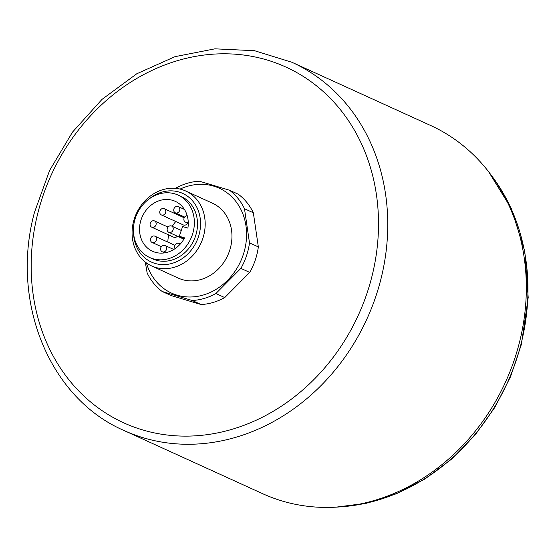 <?xml version="1.0" encoding="UTF-8"?>
<svg xmlns="http://www.w3.org/2000/svg" width="556" height="556" viewBox="0 0 556 556"><rect width="100%" height="100%" fill="white"/><g stroke="black" fill="none" stroke-linecap="round" stroke-linejoin="round"><path stroke-width="0.83" d="M146.43 262.946A57.622 49.748 -65.5 0 0 193.564 296.841A57.622 49.748 -65.5 0 0 243.167 254.961A57.622 49.748 -65.5 0 0 232.728 197.797A57.622 49.748 -65.5 0 0 180.095 189.082M249.484 242.882A61.049 52.709 114.5 0 1 246.433 256.003A61.049 52.709 114.5 0 1 240.88 268.381L249.734 272.419A61.049 52.709 -65.5 0 0 255.287 260.041A61.049 52.709 -65.5 0 0 258.338 246.913L249.484 242.882L244.487 208.736A61.049 52.709 114.5 0 0 229.426 190.194L199.423 181.207A61.049 52.709 114.5 0 0 175.759 188.164M151.559 265.907L178.323 278.111A41.158 35.535 -65.5 0 0 229.517 250.874A41.158 35.535 -65.5 0 0 212.461 203.204L185.69 191.007A41.158 35.535 114.5 0 1 202.745 238.67A41.158 35.535 114.5 0 1 151.559 265.907A41.158 35.535 114.5 0 1 134.503 218.237A41.158 35.535 114.5 0 1 185.69 191.007M133.551 232.929A37.725 32.575 -65.5 0 0 161.428 264.573A37.725 32.575 -65.5 0 0 198.332 237.106A37.725 32.575 -65.5 0 0 188.241 196.755A37.725 32.575 -65.5 0 0 148.987 199.048M149.675 257.511L152.824 258.95A34.298 29.614 -65.5 0 0 195.483 236.251A34.298 29.614 -65.5 0 0 181.277 196.532L178.122 195.093A34.298 29.614 -65.5 0 0 135.462 217.792A34.298 29.614 -65.5 0 0 149.675 257.511A34.298 29.614 -65.5 0 0 192.334 234.82A34.298 29.614 -65.5 0 0 178.122 195.093M201.07 304.528L171.06 295.542L162.206 291.504L192.209 300.49L201.07 304.528A61.049 52.709 -65.5 0 0 224.728 297.571L215.874 293.533A61.049 52.709 114.5 0 1 192.209 300.49M249.734 272.419L224.728 297.571M215.874 293.533L240.88 268.381M244.487 208.736L253.341 212.774L258.338 246.913M253.341 212.774A61.049 52.709 -65.5 0 0 238.288 194.232L229.426 190.194M179.317 236.279L182.604 226.542L187.886 228.127A27.439 23.693 -65.5 0 0 175.279 201.335A27.439 23.693 -65.5 0 0 142.343 216.479A27.439 23.693 -65.5 0 0 152.525 251.27A27.439 23.693 -65.5 0 0 184.606 237.857L179.317 236.279L184.245 238.517M182.382 216.034A27.439 23.693 -65.5 0 0 181.527 216.576M175.821 221.51A27.439 23.693 -65.5 0 0 172.284 226.355M168.76 234.952A27.439 23.693 -65.5 0 0 167.87 242.11M145.283 262.084L147.145 272.954A61.049 52.709 114.5 0 0 162.206 291.504M173.041 230.024A3.426 2.961 -65.5 0 0 171.623 226.056A3.426 2.961 -65.5 0 0 167.356 228.321A3.426 2.961 -65.5 0 0 168.774 232.297A3.426 2.961 -65.5 0 0 173.041 230.024M155.979 224.916A3.426 2.961 -65.5 0 0 154.561 220.947A3.426 2.961 -65.5 0 0 150.294 223.213A3.426 2.961 -65.5 0 0 151.719 227.189A3.426 2.961 -65.5 0 0 155.979 224.916M151.719 227.189L173.764 237.231A3.426 2.961 -65.5 0 0 177.343 236.203M179.609 210.564A3.426 2.961 -65.5 0 0 178.191 206.589A3.426 2.961 -65.5 0 0 173.924 208.861A3.426 2.961 -65.5 0 0 175.342 212.83A3.426 2.961 -65.5 0 0 179.609 210.564M166.473 249.491A3.426 2.961 -65.5 0 0 165.056 245.516A3.426 2.961 -65.5 0 0 160.788 247.788A3.426 2.961 -65.5 0 0 162.206 251.757A3.426 2.961 -65.5 0 0 166.473 249.491M156.333 240.178A3.426 2.961 -65.5 0 0 154.915 236.203A3.426 2.961 -65.5 0 0 150.648 238.475A3.426 2.961 -65.5 0 0 152.066 242.444A3.426 2.961 -65.5 0 0 156.333 240.178M165.625 212.649A3.426 2.961 -65.5 0 0 164.201 208.681A3.426 2.961 -65.5 0 0 159.933 210.946A3.426 2.961 -65.5 0 0 161.358 214.922A3.426 2.961 -65.5 0 0 165.625 212.649M161.358 214.922L183.404 224.965A3.426 2.961 -65.5 0 0 187.518 223.074M180.075 244.279A3.426 2.961 -65.5 0 0 179.039 243.431A3.426 2.961 -65.5 0 0 174.779 245.696A3.426 2.961 -65.5 0 0 175.05 248.657M187.212 215.665A3.426 2.961 -65.5 0 0 184.064 218.174A3.426 2.961 -65.5 0 0 185.489 222.143A3.426 2.961 -65.5 0 0 188.241 221.858M519.325 342.913A202.356 174.709 -65.5 0 0 430.483 125.42L291.914 62.265A202.356 174.709 114.5 0 1 380.749 279.758A202.356 174.709 114.5 0 1 124.071 430.532L262.647 493.686A202.356 174.709 -65.5 0 0 519.325 342.913M340.335 506.857A200.646 173.229 -65.5 0 0 521.007 344.067A200.646 173.229 -65.5 0 0 491.393 175.411M371.742 277.194A195.497 168.788 -65.5 0 0 252.876 56.524A195.497 168.788 -65.5 0 0 37.94 212.733A195.497 168.788 -65.5 0 0 156.813 433.395A195.497 168.788 -65.5 0 0 371.742 277.194M488.71 171.853L511.388 208.729L524.801 251.423L528.2 297.509L521.403 344.345L510.512 376.773L494.93 407.284L475.116 434.987L451.632 459.075L425.173 478.841L396.504 493.714L366.446 503.256L335.887 507.169M171.623 226.056L181.284 230.455M168.774 232.297L183.862 239.17M154.561 220.947L168.037 227.084M178.191 206.589L184.432 209.438M175.342 212.83L184.641 217.069M165.056 245.516L173.764 249.484M162.206 251.757L164.639 252.869M154.915 236.203L174.925 245.321M152.066 242.444L161.365 246.683M164.201 208.681L184.21 217.799M179.039 243.431L180.325 244.014M185.489 222.143L188.275 223.415M291.914 62.265L254.537 50.714L214.901 48.831L174.98 56.663L136.734 73.802L102.012 99.378L72.495 132.126L49.602 170.449L34.444 212.475C10.112 301.797 49.387 398.325 124.071 430.532"/></g></svg>
